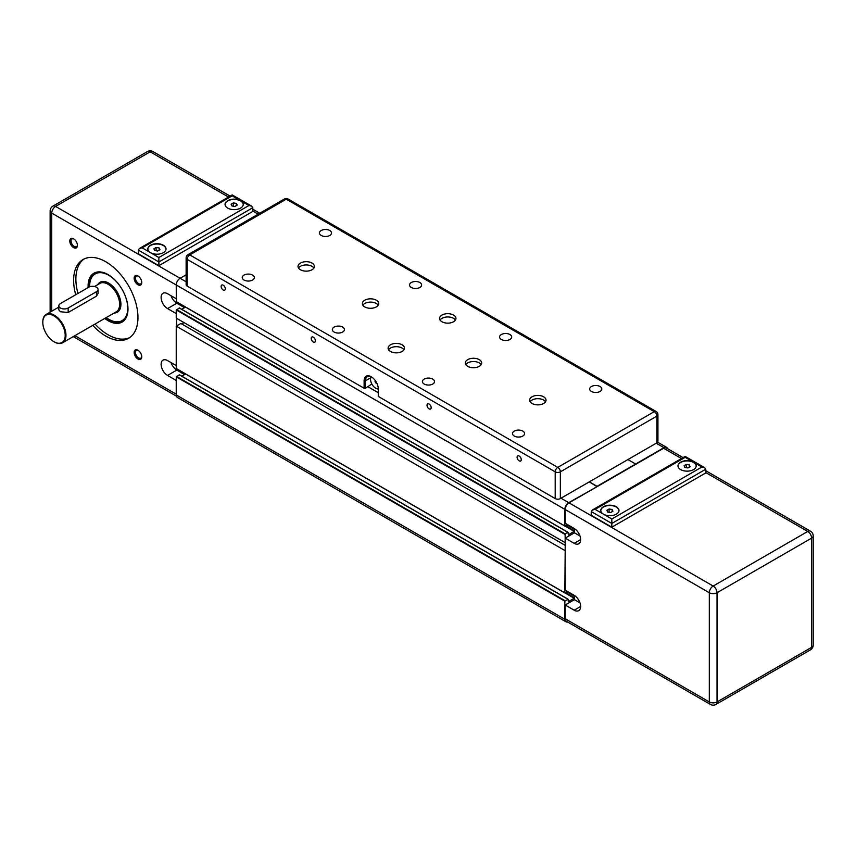 <?xml version="1.0" encoding="UTF-8"?>
<svg xmlns="http://www.w3.org/2000/svg" width="856" height="856" viewBox="0 0 856 856"><rect width="100%" height="100%" fill="white"/><g stroke="black" fill="none" stroke-linecap="round" stroke-linejoin="round"><path stroke-width="1.28" d="M567.624 524.685L564.853 525.991L564.853 509.352A5.457 3.157 -60 0 1 568.716 502.665L597.028 486.69L589.303 481.864L597.028 486.315L663.935 447.688A5.457 3.157 -60 0 1 666.674 447.41A5.457 3.157 -60 0 1 667.637 448.715M186.116 257.87A3.638 2.097 0 0 0 187.175 259.357A3.638 2.097 -60 0 1 189.754 254.895A3.638 2.097 -120 0 0 187.935 254.724A3.638 3.638 0 0 0 186.116 257.87L186.116 284.62A3.638 2.097 -0 0 0 187.175 286.107L187.175 259.357L555.202 471.827A3.638 2.097 0 0 0 560.359 471.827L656.862 416.112A3.638 2.097 0 0 0 657.932 414.625A3.638 3.638 0 0 0 656.103 411.469A3.638 2.097 120 0 0 654.284 411.65A3.638 2.097 60 0 1 656.862 416.112L656.862 442.852L627.908 459.576L635.634 464.027L627.908 459.576L560.359 498.577L560.359 471.827A3.638 2.097 -120 0 0 557.78 467.376A3.638 2.097 120 0 0 555.202 471.827L555.202 498.577A3.638 2.097 0 0 0 560.359 498.577M565.185 542.297L565.12 533.866L567.999 532.282L568.331 534.829L574.44 531.202M567.624 591.55L564.853 592.855L565.185 550.322M567.592 621.991A5.457 3.157 -60 0 1 565.987 621.798A5.457 3.157 -60 0 1 564.853 619.305L564.853 601.18L567.999 599.147L568.331 601.693L574.44 598.066M176.24 301.633L564.853 525.991L176.315 301.794L176.24 284.995A5.457 3.157 -60 0 1 180.102 278.307L186.116 274.83M176.24 368.497L564.853 592.855L176.24 368.497L176.24 326.147L564.853 550.504M176.24 326.147L180.873 323.472L565.185 545.347M181.707 323.953L184.029 322.616M179.46 308.096L176.24 309.947L176.24 318.122L564.853 542.479M181.75 309.294L185.527 307.111M565.987 621.798L177.374 397.441A5.457 3.157 -60 0 1 176.24 394.948L176.24 376.811L179.46 374.96M181.75 376.159L185.527 373.976M705.761 472.576L807.743 531.448A5.457 3.157 60 0 1 811.606 538.135A5.457 3.157 -0 0 0 813.2 535.91A5.457 5.457 0 0 0 810.472 531.18A5.457 3.157 120 0 0 807.743 531.448L713.166 586.05A5.457 3.157 120 0 0 709.303 592.737A5.457 3.157 -0 0 0 717.028 592.737A5.457 3.157 -120 0 0 713.166 586.05L569.037 502.846A5.457 3.157 -60 0 0 565.185 509.534L565.185 523.273L574.183 528.473A9.095 5.254 60 0 1 580.133 536.498A9.095 5.254 60 0 1 578.742 543.785A9.095 5.254 60 0 1 574.183 543.335L565.185 538.135L565.185 590.137L574.183 595.337A9.095 5.254 60 0 1 580.133 603.362A9.095 5.254 60 0 1 578.742 610.649A9.095 5.254 60 0 1 574.183 610.2L565.185 604.999L574.44 599.649L579.961 602.838M574.44 599.649L574.44 595.498M565.185 538.135L574.44 532.785L579.961 535.974M574.44 532.785L574.44 528.634M612.126 509.47L612.939 511.225L610.713 512.519L607.664 512.048L606.851 510.283L609.076 508.999L612.126 509.47L612.126 511.706M609.076 508.999L609.076 512.263M686.287 464.423L689.326 464.894L690.15 466.659L687.914 467.943L684.875 467.472L684.062 465.707L686.287 464.423L686.287 467.686M689.326 464.894L689.326 467.13M696.196 466.039A9.095 5.254 0 0 0 693.531 462.465A9.095 5.254 0 0 0 683.741 461.298A9.095 5.254 0 0 0 678.005 466.039M701.899 467.002L611.826 519.004L603.459 514.178A9.095 5.254 180 0 1 600.794 510.465A9.095 5.254 180 0 1 609.9 505.211A9.095 5.254 180 0 1 618.995 510.465A9.095 5.254 180 0 1 613.378 515.312A9.095 5.254 180 0 1 603.459 514.178L595.102 509.352L685.175 457.339L693.531 462.176A9.095 5.254 180 0 1 696.206 465.889A9.095 5.254 180 0 1 687.101 471.142A9.095 5.254 180 0 1 678.005 465.889A9.095 5.254 180 0 1 683.623 461.031A9.095 5.254 180 0 1 693.531 462.176L701.899 467.002L704.627 467.654L705.761 469.227L705.761 472.94L611.826 527.178L611.826 523.465L705.761 469.227M618.995 510.615A9.095 5.254 0 0 0 609.9 505.511A9.095 5.254 0 0 0 600.805 510.615M611.826 519.004L611.826 523.465L591.239 511.578L592.373 510.005L685.175 456.419L704.627 467.654M595.102 509.352L592.373 510.005M685.175 457.339L685.175 456.419M611.826 527.178L591.239 515.291L591.239 511.578M710.437 704.445A5.457 5.457 0 0 0 715.894 704.445A5.457 3.157 -120 0 0 717.028 701.952A5.457 3.157 180 0 1 709.303 701.952A5.457 3.157 120 0 0 710.437 704.445L566.308 621.242A5.457 3.157 -60 0 1 565.185 618.749L565.185 604.999M569.037 502.846L663.614 448.244A5.457 3.157 -60 0 1 666.343 447.966L683.077 457.628M54.185 341.854A16.382 9.459 -120 0 0 54.377 341.972A16.382 9.459 -120 0 0 62.574 342.785A16.382 9.459 -120 0 0 65.966 335.285A16.382 9.459 -120 0 0 58.818 318.807A16.382 9.459 -120 0 0 46.192 314.42A16.382 9.459 -120 0 0 42.8 321.92A16.382 9.459 -120 0 0 42.8 322.145M98.055 289.446L98.055 293.544L96.461 296.155L68.148 312.504L60.434 311.734L58.829 309.883L58.829 305.795A5.457 3.157 180 0 1 60.434 303.559L88.735 287.22A5.457 3.157 180 0 1 94.684 286.535A5.457 3.157 180 0 1 98.055 289.446A5.457 3.157 180 0 1 96.461 291.682L68.148 308.021A5.457 3.157 180 0 1 62.199 308.706A5.457 3.157 180 0 1 58.829 305.795M89.645 286.803A26.932 15.547 60 0 1 89.634 286.257A26.932 15.547 60 0 1 108.68 275.257A26.932 15.547 60 0 1 120.065 286.182M123.96 292.923A26.932 15.547 60 0 1 125.704 316.945A26.932 15.547 60 0 1 108.68 319.235A26.932 15.547 60 0 1 106.187 317.608M184.543 374.554L176.818 370.092A9.095 5.254 60 0 1 171.04 362.591M176.24 380.46L167.551 375.442A9.095 5.254 60 0 1 161.613 367.427A9.095 5.254 60 0 1 163.004 360.13A9.095 5.254 60 0 1 167.551 360.579L176.24 365.598M184.543 307.689L176.818 303.227A9.095 5.254 60 0 1 171.04 295.727M176.24 313.596L167.551 308.577A9.095 5.254 60 0 1 161.613 300.563A9.095 5.254 60 0 1 163.004 293.266A9.095 5.254 60 0 1 167.551 293.715L176.24 298.733M176.561 318.314L176.561 325.965M134.146 352.437A5.382 3.114 -120 0 0 137.955 359.039A5.382 3.114 -120 0 0 141.764 356.834A5.382 3.114 -120 0 0 137.955 350.243A5.382 3.114 -120 0 0 134.146 352.437M69.807 241.007A5.382 3.114 -120 0 0 73.616 247.598A5.382 3.114 -120 0 0 77.425 245.394A5.382 3.114 -120 0 0 73.616 238.803A5.382 3.114 -120 0 0 69.807 241.007M75.713 294.742A45.496 26.269 60 0 1 73.616 280.351A45.496 26.269 60 0 1 83.043 259.518A45.496 26.269 60 0 1 128.539 285.786A45.496 26.269 60 0 1 128.539 338.323A45.496 26.269 60 0 1 92.758 325.355M134.146 278.147A5.382 3.114 -120 0 0 137.955 284.738A5.382 3.114 -120 0 0 141.764 282.544A5.382 3.114 -120 0 0 137.955 275.953A5.382 3.114 -120 0 0 134.146 278.147M65.195 335.285A15.836 9.138 60 0 1 53.992 341.747A15.836 9.138 60 0 1 42.8 322.359A15.836 9.138 60 0 1 53.992 315.896A15.836 9.138 60 0 1 65.195 335.285M158.874 257.506L158.874 265.67L252.798 211.443L252.798 207.719L251.675 206.146L248.946 205.494L158.874 257.506L150.506 252.67A9.095 5.254 180 0 1 147.842 248.957A9.095 5.254 180 0 1 156.937 243.703A9.095 5.254 180 0 1 166.032 248.957A9.095 5.254 180 0 1 163.368 252.67A9.095 5.254 180 0 1 150.506 252.67L142.139 247.844L232.211 195.842L232.211 194.911L139.41 248.497L142.139 247.844M147.842 249.107A9.095 5.254 180 0 1 156.937 244.003A9.095 5.254 180 0 1 166.032 249.107M232.211 195.842L240.579 200.668A9.095 5.254 180 0 1 243.243 204.381A9.095 5.254 180 0 1 240.579 208.094A9.095 5.254 180 0 1 230.66 209.239A9.095 5.254 180 0 1 225.042 204.381A9.095 5.254 180 0 1 230.66 199.523A9.095 5.254 180 0 1 240.579 200.668L248.946 205.494M225.053 204.531A9.095 5.254 180 0 1 234.148 199.427A9.095 5.254 180 0 1 243.243 204.531M158.874 265.67L138.276 253.783L138.276 250.07L139.41 248.497M154.711 250.541L153.898 248.786L156.124 247.502L159.163 247.973L159.986 249.727L157.75 251.011L154.711 250.541M159.163 247.973L159.163 250.198M156.124 247.502L156.124 250.765M231.912 205.964L231.099 204.21L233.324 202.926L236.374 203.396L237.187 205.151L234.961 206.435L231.912 205.964M236.374 203.396L236.374 205.622M233.324 202.926L233.324 206.189M122.622 321.76A28.205 16.285 60 0 1 105.716 317.876M89.099 287.028A28.205 16.285 60 0 1 94.428 272.925M122.622 320.722A27.296 15.761 -120 0 0 122.654 320.7A27.296 15.761 -120 0 0 127.298 314.751M102.838 272.379A27.296 15.761 -120 0 0 95.358 273.428A27.296 15.761 -120 0 0 95.326 273.439L95.294 273.46A27.296 15.761 -120 0 0 89.634 285.958A27.296 15.761 -120 0 0 89.634 286.107M141.754 356.438A4.473 2.579 60 0 1 140.833 358.14A4.473 2.579 60 0 1 137.388 356.941A4.473 2.579 60 0 1 135.441 352.437A4.473 2.579 60 0 1 136.361 350.393A4.473 2.579 60 0 1 138.298 350.457M141.754 282.148A4.473 2.579 60 0 1 140.833 283.85A4.473 2.579 60 0 1 137.388 282.651A4.473 2.579 60 0 1 135.441 278.147A4.473 2.579 60 0 1 136.361 276.103A4.473 2.579 60 0 1 138.298 276.167M77.415 244.998A4.473 2.579 60 0 1 76.494 246.699A4.473 2.579 60 0 1 73.049 245.501A4.473 2.579 60 0 1 71.102 241.007A4.473 2.579 60 0 1 72.022 238.952A4.473 2.579 60 0 1 73.958 239.017M84.198 258.919A45.496 26.269 -120 0 0 75.874 279.045A45.496 26.269 -120 0 0 77.96 293.437M95.005 324.06A45.496 26.269 -120 0 0 129.631 337.617M104.742 318.432A28.205 16.285 -120 0 0 122.141 322.049A28.205 16.285 -120 0 0 127.983 309.134A28.205 16.285 -120 0 0 115.678 280.747A28.205 16.285 -120 0 0 93.935 273.192A28.205 16.285 -120 0 0 88.093 286.107A28.205 16.285 -120 0 0 88.136 287.573M103.533 272.583A27.296 15.761 -120 0 0 95.294 273.46M108.808 319.309A27.296 15.761 -120 0 0 108.937 319.384A27.296 15.761 -120 0 0 122.59 320.743A27.296 15.761 -120 0 0 127.469 314.045M371.836 384.012L365.405 388.25L365.405 380.824L364.11 380.824A10.005 5.778 -120 0 1 371.194 376.736A10.005 5.778 -120 0 1 378.266 388.999L378.266 396.424L555.202 498.577M187.175 286.107L364.11 388.25L365.405 388.25M656.862 442.852A3.638 2.097 0 0 0 657.932 441.364L657.932 414.625M376.084 382.825L374.981 381.669L376.084 382.825M375.131 381.626L376.009 383.135M378.266 388.945A7.276 4.205 60 0 1 372.071 384.43A7.276 4.205 60 0 1 371.226 376.79M364.11 380.824L364.11 388.25M370.776 377.721L365.405 380.824A9.095 5.254 60 0 1 367.288 376.661A9.095 5.254 60 0 1 371.525 376.94M225.299 288.793A2.953 1.701 60 0 1 224.689 290.141A2.953 1.701 60 0 1 221.736 288.44A2.953 1.701 60 0 1 221.736 285.037A2.953 1.701 60 0 1 224.005 285.829A2.953 1.701 60 0 1 225.299 288.793M315.372 340.795A2.953 1.701 60 0 1 314.762 342.143A2.953 1.701 60 0 1 311.809 340.442A2.953 1.701 60 0 1 311.809 337.039A2.953 1.701 60 0 1 314.088 337.831A2.953 1.701 60 0 1 315.372 340.795M431.189 407.659A2.953 1.701 60 0 1 430.579 409.008A2.953 1.701 60 0 1 427.625 407.306A2.953 1.701 60 0 1 427.625 403.904A2.953 1.701 60 0 1 429.894 404.685A2.953 1.701 60 0 1 431.189 407.659M521.261 459.661A2.953 1.701 60 0 1 520.651 461.01A2.953 1.701 60 0 1 517.698 459.308A2.953 1.701 60 0 1 517.698 455.906A2.953 1.701 60 0 1 519.977 456.697A2.953 1.701 60 0 1 521.261 459.661M441.964 321.76A8.186 4.729 180 0 1 439.567 318.421A8.186 4.729 180 0 1 447.752 313.692A8.186 4.729 180 0 1 455.948 318.421A8.186 4.729 180 0 1 450.887 322.787A8.186 4.729 180 0 1 441.964 321.76M390.497 351.474A8.186 4.729 180 0 1 388.1 348.135A8.186 4.729 180 0 1 396.285 343.406A8.186 4.729 180 0 1 404.471 348.135A8.186 4.729 180 0 1 399.42 352.501A8.186 4.729 180 0 1 390.497 351.474M467.697 366.336A8.186 4.729 180 0 1 465.3 362.998A8.186 4.729 180 0 1 473.496 358.268A8.186 4.729 180 0 1 481.682 362.998A8.186 4.729 180 0 1 476.632 367.363A8.186 4.729 180 0 1 467.697 366.336M532.047 403.486A8.186 4.729 180 0 1 529.639 400.137A8.186 4.729 180 0 1 537.836 395.408A8.186 4.729 180 0 1 546.021 400.137A8.186 4.729 180 0 1 540.971 404.503A8.186 4.729 180 0 1 532.047 403.486M364.752 306.908A8.186 4.729 180 0 1 362.356 303.559A8.186 4.729 180 0 1 370.552 298.83A8.186 4.729 180 0 1 378.737 303.559A8.186 4.729 180 0 1 373.687 307.925A8.186 4.729 180 0 1 364.752 306.908M300.413 269.758A8.186 4.729 180 0 1 298.016 266.419A8.186 4.729 180 0 1 306.202 261.69A8.186 4.729 180 0 1 314.398 266.419A8.186 4.729 180 0 1 309.337 270.785A8.186 4.729 180 0 1 300.413 269.758M321.235 235.454A6.046 3.488 180 0 1 319.459 232.982A6.046 3.488 180 0 1 325.505 229.494A6.046 3.488 180 0 1 331.561 232.982A6.046 3.488 180 0 1 327.827 236.213A6.046 3.488 180 0 1 321.235 235.454M244.024 280.03A6.046 3.488 180 0 1 242.259 277.558A6.046 3.488 180 0 1 248.304 274.07A6.046 3.488 180 0 1 254.35 277.558A6.046 3.488 180 0 1 250.615 280.789A6.046 3.488 180 0 1 244.024 280.03M334.097 332.032A6.046 3.488 180 0 1 332.331 329.56A6.046 3.488 180 0 1 338.377 326.072A6.046 3.488 180 0 1 344.422 329.56A6.046 3.488 180 0 1 340.688 332.791A6.046 3.488 180 0 1 334.097 332.032M411.308 287.455A6.046 3.488 180 0 1 409.532 284.984A6.046 3.488 180 0 1 415.588 281.496A6.046 3.488 180 0 1 421.634 284.984A6.046 3.488 180 0 1 417.899 288.215A6.046 3.488 180 0 1 411.308 287.455M501.381 339.458A6.046 3.488 180 0 1 499.615 336.986A6.046 3.488 180 0 1 505.661 333.498A6.046 3.488 180 0 1 511.706 336.986A6.046 3.488 180 0 1 507.972 340.217A6.046 3.488 180 0 1 501.381 339.458M424.18 384.034A6.046 3.488 180 0 1 422.404 381.562A6.046 3.488 180 0 1 428.46 378.074A6.046 3.488 180 0 1 434.506 381.562A6.046 3.488 180 0 1 430.771 384.793A6.046 3.488 180 0 1 424.18 384.034M514.253 436.036A6.046 3.488 180 0 1 512.487 433.575A6.046 3.488 180 0 1 518.533 430.076A6.046 3.488 180 0 1 524.578 433.575A6.046 3.488 180 0 1 520.844 436.795A6.046 3.488 180 0 1 514.253 436.036M591.464 391.46A6.046 3.488 180 0 1 589.688 388.999A6.046 3.488 180 0 1 595.744 385.5A6.046 3.488 180 0 1 601.789 388.999A6.046 3.488 180 0 1 598.055 392.219A6.046 3.488 180 0 1 591.464 391.46M313.895 268.046A8.186 4.729 0 0 0 306.202 264.953A8.186 4.729 0 0 0 298.519 268.046M378.234 305.196A8.186 4.729 0 0 0 370.552 302.104A8.186 4.729 0 0 0 362.858 305.196M545.518 401.774A8.186 4.729 0 0 0 537.836 398.682A8.186 4.729 0 0 0 530.153 401.774M481.179 364.624A8.186 4.729 0 0 0 473.496 361.532A8.186 4.729 0 0 0 465.814 364.624M403.968 349.772A8.186 4.729 0 0 0 396.285 346.68A8.186 4.729 0 0 0 388.603 349.772M455.435 320.048A8.186 4.729 0 0 0 447.752 316.955A8.186 4.729 0 0 0 440.07 320.048M564.853 509.352L51.745 213.112A5.457 3.157 -60 0 1 55.597 206.424L186.116 281.774M367.973 386.773L378.266 392.711M561.001 498.203L568.716 502.665M176.24 309.947L564.853 534.315M176.496 309.508L565.12 533.866M179.204 307.946L567.817 532.304M565.11 526.14L574.248 531.415M565.634 525.841L574.44 530.934M567.047 525.028L574.44 529.297M567.56 524.728L574.44 528.698M656.22 443.226L663.935 447.688M176.24 394.948L564.853 619.305M176.24 376.811L564.853 601.18M176.496 376.373L565.12 600.73M179.204 374.81L567.817 599.168M565.11 593.005L574.248 598.28M565.634 592.705L574.44 597.798M567.047 591.892L574.44 596.161M567.56 591.592L574.44 595.562M574.183 610.2L580.625 606.487M574.183 543.335L580.625 539.622M811.606 647.35A5.457 3.157 60 0 1 810.472 649.843A5.457 5.457 0 0 0 813.2 645.114A5.457 3.157 180 0 1 811.606 647.35L717.028 701.952L717.028 592.737L811.606 538.135L811.606 647.35M565.185 509.534L709.303 592.737L709.303 701.952L565.185 618.749M663.614 448.244L681.472 458.549M94.545 286.503L99.852 283.432A16.382 9.459 60 0 1 112.468 287.819A16.382 9.459 60 0 1 119.626 304.308A16.382 9.459 60 0 1 116.234 311.809L62.574 342.785M114.105 313.029A17.291 9.983 -120 0 0 120.91 304.308A17.291 9.983 -120 0 0 111.462 285.112A17.291 9.983 -120 0 0 97.723 284.663M167.551 375.442L176.818 370.092M167.551 308.577L176.818 303.227M51.745 311.21L51.745 213.112A5.457 3.157 180 0 1 50.14 210.886L50.14 312.14M176.24 394.199L74.879 335.68M68.148 312.504L68.148 308.021M96.461 296.155L96.461 291.682M138.276 250.07L158.874 261.957L252.798 207.719M52.869 206.157A5.457 3.157 60 0 1 55.597 206.424L150.174 151.822A5.457 3.157 -120 0 0 147.446 151.555L52.869 206.157A5.457 5.457 0 0 0 50.14 210.886M258.17 214.171L252.798 211.068M228.52 197.051L150.174 151.822A5.457 3.157 -60 0 1 152.914 151.555A5.457 5.457 0 0 0 147.446 151.555M286.257 199.181A3.638 2.097 -60 0 1 288.076 198.999A3.638 3.638 0 0 0 284.438 198.999A3.638 2.097 60 0 1 286.257 199.181L654.284 411.65L557.78 467.376L189.754 254.895L286.257 199.181M176.315 368.658L564.939 593.015M179.386 307.925L567.999 532.282M176.315 301.794L564.939 526.151M657.633 442.199L666.674 447.41M179.386 374.789L567.999 599.147M810.472 649.843L715.894 704.445M705.761 470.725L810.472 531.18M813.2 535.91L813.2 645.114M58.829 307.122L46.192 314.42M251.675 206.146L232.211 194.911M176.411 396.146L73.274 336.601M259.775 213.24L252.798 209.217M230.114 196.12L152.914 151.555M187.935 254.724L284.438 198.999M288.076 198.999L656.103 411.469"/></g></svg>
